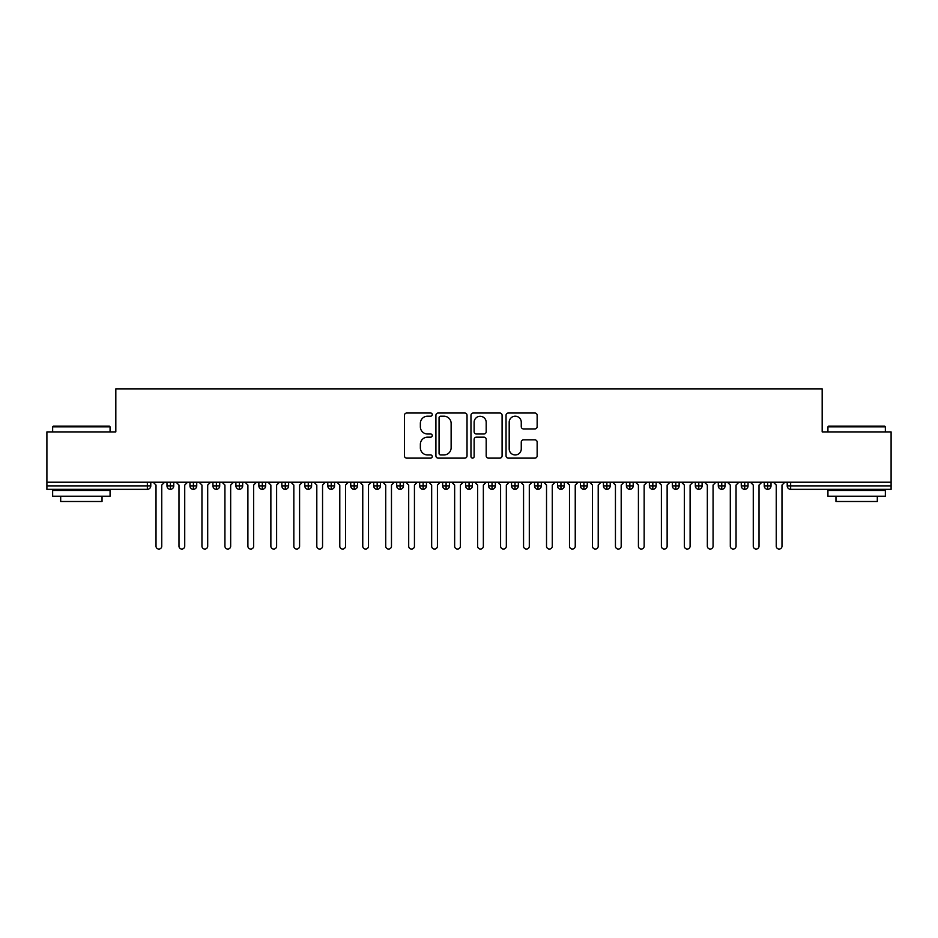<?xml version="1.0" encoding="UTF-8"?>
<svg xmlns="http://www.w3.org/2000/svg" width="938" height="938" viewBox="0 0 938 938"><rect width="100%" height="100%" fill="white"/><g stroke="black" fill="none" stroke-linecap="round" stroke-linejoin="round"><path stroke-width="1.41" d="M432.242 414.608A1.583 1.583 0 0 0 430.671 413.025L406.717 413.025A2.251 2.251 0 0 0 404.454 415.288L404.454 455.868A2.251 2.251 0 0 0 406.717 458.119L430.671 458.119A1.583 1.583 0 0 0 432.242 456.548A1.583 1.583 0 0 0 430.671 454.965L427.564 454.965A7.211 7.211 0 0 1 420.353 447.754L420.353 444.366A7.211 7.211 0 0 1 427.564 437.155L430.671 437.155A1.583 1.583 0 0 0 432.242 435.572A1.583 1.583 0 0 0 430.671 434.001L427.564 434.001A7.211 7.211 0 0 1 420.353 426.778L420.353 423.401A7.211 7.211 0 0 1 427.564 416.191L430.671 416.191A1.583 1.583 0 0 0 432.242 414.608M534.894 428.924A2.251 2.251 0 0 0 537.146 426.673L537.146 415.288A2.251 2.251 0 0 0 534.894 413.025L508.29 413.025A2.251 2.251 0 0 0 506.039 415.288L506.039 455.868A2.251 2.251 0 0 0 508.29 458.119L534.894 458.119A2.251 2.251 0 0 0 537.146 455.868L537.146 442.115A2.251 2.251 0 0 0 534.894 439.863L523.51 439.863A2.251 2.251 0 0 0 521.258 442.115L521.258 448.939A6.027 6.027 0 0 1 515.22 454.965A6.027 6.027 0 0 1 509.193 448.939L509.193 422.217A6.027 6.027 0 0 1 515.22 416.191A6.027 6.027 0 0 1 521.258 422.217L521.258 426.673A2.251 2.251 0 0 0 523.51 428.924L534.894 428.924M46.9 482.214L891.1 482.214L891.1 431.902L822.18 431.902L822.18 388.942L115.82 388.942L115.82 431.902L46.9 431.902L46.9 485.884L147.348 485.884L147.348 482.214M467.03 415.288A2.251 2.251 0 0 0 464.767 413.025L438.163 413.025A2.251 2.251 0 0 0 435.912 415.288L435.912 455.868A2.251 2.251 0 0 0 438.163 458.119L464.767 458.119A2.251 2.251 0 0 0 467.03 455.868L467.03 415.288M473.233 413.025L499.837 413.025A2.251 2.251 0 0 1 502.088 415.288L502.088 455.868A2.251 2.251 0 0 1 499.837 458.119L488.452 458.119A2.251 2.251 0 0 1 486.189 455.868L486.189 439.406A2.251 2.251 0 0 0 483.938 437.155L476.387 437.155A2.251 2.251 0 0 0 474.124 439.406L474.124 456.548A1.583 1.583 0 0 1 472.553 458.119A1.583 1.583 0 0 1 470.97 456.548L470.97 415.288A2.251 2.251 0 0 1 473.233 413.025M150.784 485.884L147.348 485.884L147.348 489.331A3.447 3.447 0 0 0 150.784 485.884L150.784 482.214L150.784 485.884A3.447 3.447 0 0 1 147.348 489.331L46.9 489.331L46.9 485.884M891.1 482.214L891.1 489.331L790.652 489.331A3.447 3.447 0 0 1 787.216 485.884L787.216 482.214M170.435 482.214L170.435 489.331A3.447 3.447 0 0 1 166.987 485.884L166.987 482.214L166.987 485.884A3.447 3.447 0 0 0 170.435 489.331A3.447 3.447 0 0 0 173.764 485.884L173.764 482.214M193.404 482.214L193.404 489.331A3.447 3.447 0 0 1 189.957 485.884L189.957 482.214L189.957 485.884A3.447 3.447 0 0 0 193.404 489.331A3.447 3.447 0 0 0 196.734 485.884L196.734 482.214M216.373 482.214L216.373 489.331A3.447 3.447 0 0 1 212.926 485.884L212.926 482.214L212.926 485.884A3.447 3.447 0 0 0 216.373 489.331A3.447 3.447 0 0 0 219.703 485.884L219.703 482.214M239.342 482.214L239.342 489.331A3.447 3.447 0 0 1 235.895 485.884L235.895 482.214L235.895 485.884A3.447 3.447 0 0 0 239.342 489.331A3.447 3.447 0 0 0 242.672 485.884L242.672 482.214M262.312 482.214L262.312 489.331A3.447 3.447 0 0 1 258.865 485.884L258.865 482.214L258.865 485.884A3.447 3.447 0 0 0 262.312 489.331A3.447 3.447 0 0 0 265.642 485.884L265.642 482.214M285.281 482.214L285.281 489.331A3.447 3.447 0 0 1 281.846 485.884L281.846 482.214L281.846 485.884A3.447 3.447 0 0 0 285.281 489.331A3.447 3.447 0 0 0 288.623 485.884L288.623 482.214M308.262 482.214L308.262 489.331A3.447 3.447 0 0 1 304.815 485.884L304.815 482.214L304.815 485.884A3.447 3.447 0 0 0 308.262 489.331A3.447 3.447 0 0 0 311.592 485.884L311.592 482.214M331.231 482.214L331.231 489.331A3.447 3.447 0 0 1 327.784 485.884L327.784 482.214L327.784 485.884A3.447 3.447 0 0 0 331.231 489.331A3.447 3.447 0 0 0 334.561 485.884L334.561 482.214M354.201 482.214L354.201 489.331A3.447 3.447 0 0 1 350.753 485.884L350.753 482.214L350.753 485.884A3.447 3.447 0 0 0 354.201 489.331A3.447 3.447 0 0 0 357.53 485.884L357.53 482.214M377.17 482.214L377.17 489.331A3.447 3.447 0 0 1 373.723 485.884L373.723 482.214L373.723 485.884A3.447 3.447 0 0 0 377.17 489.331A3.447 3.447 0 0 0 380.5 485.884L380.5 482.214M400.139 482.214L400.139 489.331A3.447 3.447 0 0 1 396.692 485.884L396.692 482.214L396.692 485.884A3.447 3.447 0 0 0 400.139 489.331A3.447 3.447 0 0 0 403.469 485.884L403.469 482.214M423.12 482.214L423.12 489.331A3.447 3.447 0 0 1 419.673 485.884L419.673 482.214L419.673 485.884A3.447 3.447 0 0 0 423.12 489.331A3.447 3.447 0 0 0 426.45 485.884L426.45 482.214M446.089 482.214L446.089 489.331A3.447 3.447 0 0 1 442.642 485.884A3.447 3.447 0 0 0 446.089 489.331A3.447 3.447 0 0 1 442.642 485.884L442.642 482.214M449.419 482.214L449.419 485.884A3.447 3.447 0 0 1 446.089 489.331A3.447 3.447 0 0 0 449.419 485.884L442.642 485.884M469.059 489.331A3.447 3.447 0 0 1 465.611 485.884L465.611 482.214L465.611 485.884A3.447 3.447 0 0 0 469.059 489.331A3.447 3.447 0 0 0 472.389 485.884L472.389 482.214L472.389 485.884A3.447 3.447 0 0 1 469.059 489.331L469.059 485.884L472.389 485.884M492.028 482.214L492.028 489.331A3.447 3.447 0 0 1 488.581 485.884L488.581 482.214L488.581 485.884A3.447 3.447 0 0 0 492.028 489.331A3.447 3.447 0 0 0 495.358 485.884L495.358 482.214M514.997 482.214L514.997 489.331A3.447 3.447 0 0 1 511.55 485.884L511.55 482.214L511.55 485.884A3.447 3.447 0 0 0 514.997 489.331A3.447 3.447 0 0 0 518.327 485.884L518.327 482.214M537.966 482.214L537.966 485.884L534.531 485.884L534.531 482.214L534.531 485.884A3.447 3.447 0 0 0 537.966 489.331A3.447 3.447 0 0 0 541.308 485.884L541.308 482.214L541.308 485.884A3.447 3.447 0 0 1 537.966 489.331A3.447 3.447 0 0 1 534.531 485.884A3.447 3.447 0 0 0 537.966 489.331L537.966 485.884L541.308 485.884M560.947 482.214L560.947 489.331A3.447 3.447 0 0 1 557.5 485.884L557.5 482.214L557.5 485.884A3.447 3.447 0 0 0 560.947 489.331A3.447 3.447 0 0 0 564.277 485.884L564.277 482.214M583.917 482.214L583.917 489.331A3.447 3.447 0 0 1 580.47 485.884L580.47 482.214L580.47 485.884A3.447 3.447 0 0 0 583.917 489.331A3.447 3.447 0 0 0 587.247 485.884L587.247 482.214M606.886 482.214L606.886 489.331A3.447 3.447 0 0 1 603.439 485.884L603.439 482.214L603.439 485.884A3.447 3.447 0 0 0 606.886 489.331A3.447 3.447 0 0 0 610.216 485.884L610.216 482.214M629.855 482.214L629.855 489.331A3.447 3.447 0 0 1 626.408 485.884L626.408 482.214M633.185 482.214L633.185 485.884A3.447 3.447 0 0 1 629.855 489.331A3.447 3.447 0 0 0 633.185 485.884L626.408 485.884A3.447 3.447 0 0 0 629.855 489.331M652.825 489.331A3.447 3.447 0 0 1 649.377 485.884L649.377 482.214L649.377 485.884A3.447 3.447 0 0 0 652.825 489.331A3.447 3.447 0 0 0 656.154 485.884L656.154 482.214L656.154 485.884A3.447 3.447 0 0 1 652.825 489.331L652.825 485.884L656.154 485.884M675.806 482.214L675.806 489.331A3.447 3.447 0 0 1 672.358 485.884L672.358 482.214M679.135 482.214L679.135 485.884A3.447 3.447 0 0 1 675.806 489.331A3.447 3.447 0 0 0 679.135 485.884L672.358 485.884A3.447 3.447 0 0 0 675.806 489.331M698.775 482.214L698.775 489.331A3.447 3.447 0 0 1 695.328 485.884L695.328 482.214M702.105 482.214L702.105 485.884L702.105 482.214M721.744 482.214L721.744 489.331A3.447 3.447 0 0 1 718.297 485.884A3.447 3.447 0 0 0 721.744 489.331A3.447 3.447 0 0 1 718.297 485.884L718.297 482.214M725.074 482.214L725.074 485.884L725.074 482.214M744.713 482.214L744.713 489.331A3.447 3.447 0 0 1 741.266 485.884L741.266 482.214M748.043 482.214L748.043 485.884L748.043 482.214M767.683 482.214L767.683 489.331A3.447 3.447 0 0 1 764.236 485.884L764.236 482.214M771.013 482.214L771.013 485.884A3.447 3.447 0 0 1 767.683 489.331A3.447 3.447 0 0 0 771.013 485.884L764.236 485.884A3.447 3.447 0 0 0 767.683 489.331M469.059 482.214L469.059 485.884L465.611 485.884M652.825 482.214L652.825 485.884L649.377 485.884M698.775 489.331A3.447 3.447 0 0 0 702.105 485.884A3.447 3.447 0 0 1 698.775 489.331A3.447 3.447 0 0 1 695.328 485.884L702.105 485.884M721.744 489.331A3.447 3.447 0 0 0 725.074 485.884A3.447 3.447 0 0 1 721.744 489.331M744.713 489.331A3.447 3.447 0 0 0 748.043 485.884A3.447 3.447 0 0 1 744.713 489.331A3.447 3.447 0 0 1 741.266 485.884L748.043 485.884M440.649 416.191A1.583 1.583 0 0 0 439.066 417.762L439.066 453.394A1.583 1.583 0 0 0 440.649 454.965L443.92 454.965A7.211 7.211 0 0 0 451.131 447.754L451.131 423.401A7.211 7.211 0 0 0 443.92 416.191L440.649 416.191M486.189 422.335A6.027 6.027 0 0 0 480.162 416.296A6.027 6.027 0 0 0 474.124 422.335L474.124 431.738A2.251 2.251 0 0 0 476.387 434.001L483.938 434.001A2.251 2.251 0 0 0 486.189 431.738L486.189 422.335M153.14 482.214L156.013 485.075L156.013 546.186A2.873 2.873 0 0 0 158.885 549.058A2.873 2.873 0 0 0 161.758 546.186L161.758 485.075L164.631 482.214M176.109 482.214L178.982 485.075L178.982 546.186A2.873 2.873 0 0 0 181.855 549.058A2.873 2.873 0 0 0 184.727 546.186L184.727 485.075L187.6 482.214M199.091 482.214L201.951 485.075L201.951 546.186A2.873 2.873 0 0 0 204.824 549.058A2.873 2.873 0 0 0 207.697 546.186L207.697 485.075L210.569 482.214M222.06 482.214L224.932 485.075L224.932 546.186A2.873 2.873 0 0 0 227.805 549.058A2.873 2.873 0 0 0 230.666 546.186L230.666 485.075L233.539 482.214M245.029 482.214L247.902 485.075L247.902 546.186A2.873 2.873 0 0 0 250.774 549.058A2.873 2.873 0 0 0 253.647 546.186L253.647 485.075L256.52 482.214M53.337 426.157L109.383 426.157L110.074 426.849L52.645 426.849L53.337 426.157M81.36 496.225L52.645 496.225L52.645 490.48L110.074 490.48L110.074 496.225L81.36 496.225M102.031 496.225L102.031 501.502L60.689 501.502L60.689 496.225M828.617 426.157L884.663 426.157L885.355 426.849L827.926 426.849L828.617 426.157M856.64 496.225L827.926 496.225L827.926 490.48L885.355 490.48L885.355 496.225L856.64 496.225M877.311 496.225L877.311 501.502L835.969 501.502L835.969 496.225M267.998 482.214L270.871 485.075L270.871 546.186A2.873 2.873 0 0 0 273.744 549.058A2.873 2.873 0 0 0 276.616 546.186L276.616 485.075L279.489 482.214M290.968 482.214L293.84 485.075L293.84 546.186A2.873 2.873 0 0 0 296.713 549.058A2.873 2.873 0 0 0 299.585 546.186L299.585 485.075L302.458 482.214M313.949 482.214L316.81 485.075L316.81 546.186A2.873 2.873 0 0 0 319.682 549.058A2.873 2.873 0 0 0 322.555 546.186L322.555 485.075L325.427 482.214M336.918 482.214L339.791 485.075L339.791 546.186A2.873 2.873 0 0 0 342.651 549.058A2.873 2.873 0 0 0 345.524 546.186L345.524 485.075L348.397 482.214M359.887 482.214L362.76 485.075L362.76 546.186A2.873 2.873 0 0 0 365.632 549.058A2.873 2.873 0 0 0 368.505 546.186L368.505 485.075L371.366 482.214M382.856 482.214L385.729 485.075L385.729 546.186A2.873 2.873 0 0 0 388.602 549.058A2.873 2.873 0 0 0 391.474 546.186L391.474 485.075L394.347 482.214M405.826 482.214L408.698 485.075L408.698 546.186A2.873 2.873 0 0 0 411.571 549.058A2.873 2.873 0 0 0 414.444 546.186L414.444 485.075L417.316 482.214M428.795 482.214L431.668 485.075L431.668 546.186A2.873 2.873 0 0 0 434.54 549.058A2.873 2.873 0 0 0 437.413 546.186L437.413 485.075L440.285 482.214M451.776 482.214L454.649 485.075L454.649 546.186A2.873 2.873 0 0 0 457.51 549.058A2.873 2.873 0 0 0 460.382 546.186L460.382 485.075L463.255 482.214M474.745 482.214L477.618 485.075L477.618 546.186A2.873 2.873 0 0 0 480.491 549.058A2.873 2.873 0 0 0 483.351 546.186L483.351 485.075L486.224 482.214M497.715 482.214L500.587 485.075L500.587 546.186A2.873 2.873 0 0 0 503.46 549.058A2.873 2.873 0 0 0 506.332 546.186L506.332 485.075L509.205 482.214M520.684 482.214L523.556 485.075L523.556 546.186A2.873 2.873 0 0 0 526.429 549.058A2.873 2.873 0 0 0 529.302 546.186L529.302 485.075L532.174 482.214M543.653 482.214L546.526 485.075L546.526 546.186A2.873 2.873 0 0 0 549.398 549.058A2.873 2.873 0 0 0 552.271 546.186L552.271 485.075L555.144 482.214M566.634 482.214L569.495 485.075L569.495 546.186A2.873 2.873 0 0 0 572.368 549.058A2.873 2.873 0 0 0 575.24 546.186L575.24 485.075L578.113 482.214M589.603 482.214L592.476 485.075L592.476 546.186A2.873 2.873 0 0 0 595.349 549.058A2.873 2.873 0 0 0 598.21 546.186L598.21 485.075L601.082 482.214M612.573 482.214L615.445 485.075L615.445 546.186A2.873 2.873 0 0 0 618.318 549.058A2.873 2.873 0 0 0 621.191 546.186L621.191 485.075L624.051 482.214M635.542 482.214L638.415 485.075L638.415 546.186A2.873 2.873 0 0 0 641.287 549.058A2.873 2.873 0 0 0 644.16 546.186L644.16 485.075L647.032 482.214M658.511 482.214L661.384 485.075L661.384 546.186A2.873 2.873 0 0 0 664.256 549.058A2.873 2.873 0 0 0 667.129 546.186L667.129 485.075L670.002 482.214M681.48 482.214L684.353 485.075L684.353 546.186A2.873 2.873 0 0 0 687.226 549.058A2.873 2.873 0 0 0 690.098 546.186L690.098 485.075L692.971 482.214M704.461 482.214L707.334 485.075L707.334 546.186A2.873 2.873 0 0 0 710.195 549.058A2.873 2.873 0 0 0 713.068 546.186L713.068 485.075L715.94 482.214M727.431 482.214L730.303 485.075L730.303 546.186A2.873 2.873 0 0 0 733.176 549.058A2.873 2.873 0 0 0 736.049 546.186L736.049 485.075L738.91 482.214M750.4 482.214L753.273 485.075L753.273 546.186A2.873 2.873 0 0 0 756.145 549.058A2.873 2.873 0 0 0 759.018 546.186L759.018 485.075L761.89 482.214M773.369 482.214L776.242 485.075L776.242 546.186A2.873 2.873 0 0 0 779.115 549.058A2.873 2.873 0 0 0 781.987 546.186L781.987 485.075L784.86 482.214M790.652 482.214L790.652 485.884L891.1 485.884M790.652 485.884L790.652 489.331A3.447 3.447 0 0 1 787.216 485.884L790.652 485.884M166.987 485.884A3.447 3.447 0 0 0 170.435 489.331A3.447 3.447 0 0 0 173.764 485.884L166.987 485.884M189.957 485.884A3.447 3.447 0 0 0 193.404 489.331A3.447 3.447 0 0 0 196.734 485.884L189.957 485.884M212.926 485.884A3.447 3.447 0 0 0 216.373 489.331A3.447 3.447 0 0 0 219.703 485.884L212.926 485.884M235.895 485.884A3.447 3.447 0 0 0 239.342 489.331A3.447 3.447 0 0 0 242.672 485.884L235.895 485.884M258.865 485.884A3.447 3.447 0 0 0 262.312 489.331A3.447 3.447 0 0 0 265.642 485.884L258.865 485.884M281.846 485.884A3.447 3.447 0 0 0 285.281 489.331A3.447 3.447 0 0 0 288.623 485.884L281.846 485.884M304.815 485.884A3.447 3.447 0 0 0 308.262 489.331A3.447 3.447 0 0 0 311.592 485.884L304.815 485.884M327.784 485.884A3.447 3.447 0 0 0 331.231 489.331A3.447 3.447 0 0 0 334.561 485.884L327.784 485.884M350.753 485.884A3.447 3.447 0 0 0 354.201 489.331A3.447 3.447 0 0 0 357.53 485.884L350.753 485.884M373.723 485.884A3.447 3.447 0 0 0 377.17 489.331A3.447 3.447 0 0 0 380.5 485.884L373.723 485.884M396.692 485.884A3.447 3.447 0 0 0 400.139 489.331A3.447 3.447 0 0 0 403.469 485.884L396.692 485.884M419.673 485.884A3.447 3.447 0 0 0 423.12 489.331A3.447 3.447 0 0 0 426.45 485.884L419.673 485.884M488.581 485.884L495.358 485.884A3.447 3.447 0 0 1 492.028 489.331M511.55 485.884A3.447 3.447 0 0 0 514.997 489.331A3.447 3.447 0 0 0 518.327 485.884L511.55 485.884M557.5 485.884L564.277 485.884A3.447 3.447 0 0 1 560.947 489.331M580.47 485.884A3.447 3.447 0 0 0 583.917 489.331A3.447 3.447 0 0 0 587.247 485.884L580.47 485.884M603.439 485.884L610.216 485.884A3.447 3.447 0 0 1 606.886 489.331M718.297 485.884L725.074 485.884M52.645 431.902L52.645 426.849M65.742 490.48L65.742 489.331M96.977 490.48L96.977 489.331M110.074 431.902L110.074 426.849M827.926 431.902L827.926 426.849M841.023 490.48L841.023 489.331M872.258 490.48L872.258 489.331M885.355 431.902L885.355 426.849"/></g></svg>
